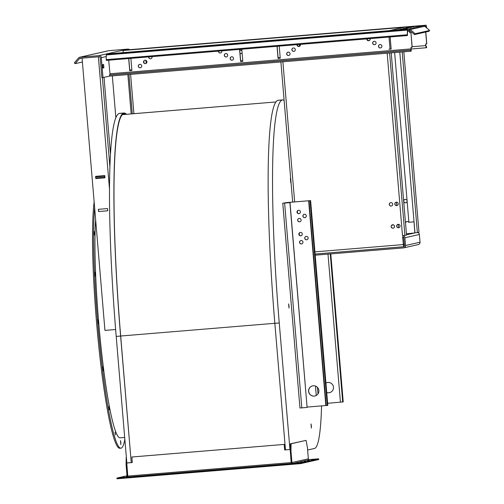<?xml version="1.0" encoding="UTF-8"?>
<svg xmlns="http://www.w3.org/2000/svg" width="504" height="504" viewBox="0 0 504 504"><rect width="100%" height="100%" fill="white"/><g stroke="black" fill="none" stroke-linecap="round" stroke-linejoin="round"><path stroke-width="0.76" d="M125.748 114.351A189.05 18.774 85.3 0 0 124.034 113.753A189.05 18.774 85.3 0 0 123.77 113.791A218.213 21.672 85.3 0 0 120.683 336.036L131.242 462.622L126.832 462.981L116.203 336.414A218.95 21.748 -94.7 0 1 119.303 113.419A189.794 18.85 -94.7 0 1 119.568 113.375L123.971 113.009A189.794 18.85 -94.7 0 1 126.435 114.295M292.944 463.409A0.964 0.958 77.3 0 1 291.911 462.527L290.966 451.313L291.073 443.766L306.073 440.383L307.421 447.596L308.36 458.81A0.964 0.958 -102.7 0 0 309.399 459.692L292.944 463.409L127.846 477.042L126.838 463.882L126.819 464.864L126.088 464.927L126.189 457.38M131.242 462.622L120.613 336.048A218.95 21.748 -94.7 0 1 123.713 113.053A189.794 18.85 -94.7 0 1 123.971 113.009M126.088 464.927L127.027 476.141A0.964 0.958 77.3 0 1 126.157 477.181L126.416 477.124M284.735 449.946L290.241 449.486L284.735 449.946L284.269 444.408L131.878 456.996L132.268 462.546L126.832 462.981L126.838 463.882M290.241 449.486L290.247 450.393L290.172 449.505M126.819 464.864L127.764 476.085A1.701 1.695 77.3 0 1 127.55 477.067L126.157 477.181M285.466 449.864L284.735 449.921M132.268 462.514L131.311 462.59M132.275 113.809L128.974 74.504M104.026 77.358L110.439 153.733M308.927 459.61L318.635 458.81L300.523 462.899L116.915 478.063L127.002 475.782M296.673 462.981L298.393 462.817L296.673 462.981M300.296 462.162L302.016 461.998L300.296 462.162M303.918 461.343L305.638 461.179L303.918 461.343M307.541 460.53L309.261 460.36L307.541 460.53M311.163 459.711L312.883 459.541L311.163 459.711M282.857 464.26L281.137 464.423L282.857 464.26M246.141 467.29L244.415 467.46L246.141 467.29M209.418 470.326L207.692 470.49L209.418 470.326M172.696 473.357L170.976 473.521L172.696 473.357M135.973 476.387L134.253 476.557L135.973 476.387M127.002 476.469L126.29 476.513L127.008 476.431M124.387 477.162L122.667 477.332L124.387 477.162M132.268 462.546L126.762 463M284.269 444.408L131.802 457.008M284.666 449.959L284.199 444.427M290.254 449.637L290.336 443.829L306.073 440.383M318.635 458.81L318.698 459.547L300.586 463.636L116.978 478.8L116.915 478.063M425.685 44.018L426.012 46.651L426.523 46.538L426.617 47.647L426.107 47.76L425.571 44.024L426.781 43.911L425.786 32.023M108.688 60.203L109.992 73.754L109.557 76.11L410.678 51.244L411.182 51.131L411.081 47.313M109.557 76.11L102.986 77.591L101.31 57.67A2.224 2.211 -102.7 0 0 98.923 55.635L80.004 57.198A2.224 2.211 -102.7 0 0 78.504 57.979L74.34 62.924L75.184 63.643L79.349 58.697A1.109 1.103 77.3 0 1 80.098 58.306L99.017 56.744A1.109 1.103 77.3 0 1 100.208 57.758L101.884 77.685L102.986 77.591M131.172 113.904L127.871 74.598M124.69 437.453L120.103 437.831A119.234 11.844 -94.7 0 1 101.739 353.524A119.234 11.844 -94.7 0 1 95.647 219.687A119.234 11.844 -94.7 0 0 98.627 321.634A119.234 11.844 -94.7 0 0 120.103 437.831A119.234 11.844 -94.7 0 0 120.286 437.806M300.523 462.899L300.586 463.636M291.551 463.522A1.701 1.695 77.3 0 1 291.173 462.59L290.247 450.393M291.299 463.094L291.255 463.548M290.966 451.313L290.235 451.37M291.073 443.766L290.336 443.829M289.951 449.511L279.248 322.951A218.95 21.748 -94.7 0 1 282.347 99.95A189.794 18.85 -94.7 0 1 282.605 99.912A189.794 18.85 -94.7 0 1 284.111 100.365M311.384 425.981L311.352 428.11L311.012 423.94L311.384 425.981M289.025 305.941L288.994 308.07L288.647 303.899L289.025 305.941M290.77 180.457L290.739 182.593L290.392 178.422L290.77 180.457M426.523 46.538L425.968 46.582M409.859 32.722L409.324 28.993L108.209 53.859L106.344 54.281L106.18 59.63L106.319 60.398L407.434 35.532L407.553 30.517L409.418 30.095L409.752 32.747L410.962 32.634L412.184 47.206L410.974 47.326L411.088 50.022L410.584 50.135L410.678 51.244M109.469 75.001L410.584 50.135M103.874 67.864L103.591 64.43L102.684 64.632L102.967 68.065L103.874 67.864L102.892 67.945M95.703 176.343L95.918 178L104.731 177.269L104.637 176.167L95.823 176.891M82.076 58.143L104.939 330.391L115.637 329.509M98.362 209.33L98.545 211.548L107.73 210.785L107.541 208.574L98.362 209.33M104.775 175.594L95.59 176.356L95.779 178.567L104.958 177.811L104.775 175.594M289.876 449.518L285.472 449.883L274.844 323.316A218.95 21.748 -94.7 0 1 277.943 100.315A189.794 18.85 -94.7 0 1 278.202 100.277L282.605 99.912M321.558 405.884A160.631 15.952 -94.7 0 1 314.521 448.466L307.623 450.022M282.769 203.219L299.956 407.988L301.814 407.862L307.106 407.427L289.907 202.652L282.757 203.219L287.154 202.52L310.615 200.605L310.08 200.731L327.279 405.5L326.176 405.594L308.977 200.819L309.506 200.699L286.001 202.639L283.865 203.125L289.907 202.652M315.46 386.045L316.247 395.464L315.466 386.051M115.844 117.621L112.335 75.877M104.958 177.792L95.886 178.542L95.747 176.885M107.724 210.773L98.658 211.523L98.469 209.324M129.597 49.688A2.224 2.211 -102.7 0 0 127.903 49.096L108.984 50.658A2.224 2.211 -102.7 0 0 108.681 50.702L79.701 57.248M144.043 63.025L143.873 61.015M240.295 50.274A1.72 1.714 -102.7 0 0 239.784 50.501M240.036 53.512A1.72 1.714 -102.7 0 0 241.051 53.626M424.166 25.918L426.119 25.2L426.724 27.959M426.529 27.796L426.208 26.309L425.08 26.561M315.195 255.188L403.521 247.892A2.224 2.211 -102.7 0 0 403.824 247.848L418.314 244.572A2.224 2.211 -102.7 0 0 420.027 242.229L419.378 234.48A2.224 2.211 -102.7 0 0 417.885 232.558M405.77 222.516A1.72 1.714 77.3 0 1 406.904 221.546M405.808 202.766A1.72 1.714 77.3 0 1 403.811 201.449A1.72 1.714 77.3 0 1 405.046 199.408M241.92 50.841A1.72 1.714 -102.7 0 0 239.778 50.457M240.043 53.581A1.72 1.714 -102.7 0 0 242.09 52.851M146.179 63.365L145.927 60.354M143.779 61.198L143.917 62.855M425.678 32.048L426.674 43.936M145.669 63.599A1.72 1.714 77.3 0 1 143.634 62.049A1.72 1.714 77.3 0 1 144.906 60.241M150.803 58.716A1.72 1.714 77.3 0 1 148.768 56.889M140.465 67.738A1.72 1.714 77.3 0 1 138.436 66.188A1.72 1.714 77.3 0 1 139.709 64.38M226.453 56.927A1.72 1.714 77.3 0 1 224.419 55.377A1.72 1.714 77.3 0 1 225.697 53.569M220.576 52.951A1.72 1.714 77.3 0 1 218.541 51.131M232.268 60.159A1.72 1.714 77.3 0 1 230.24 58.609A1.72 1.714 77.3 0 1 231.512 56.801M239.576 49.392L240.597 61.488L242.796 61.305L240.704 61.463L239.69 49.386M128.791 58.54L129.805 70.617L131.897 70.447M277.143 46.292L278.158 58.37L280.249 58.193M403.824 247.848A2.224 2.211 -102.7 0 0 405.537 245.498L404.888 237.749A2.224 2.211 -102.7 0 0 402.501 235.714L406.526 235.122L391.211 52.851M403.427 246.784A1.109 1.103 77.3 0 0 404.441 245.587L403.786 237.838A1.109 1.103 77.3 0 0 402.595 236.823L403.641 246.739L315.101 254.048L403.427 246.784L315.101 254.079M389.283 204.485A1.72 1.714 -102.7 0 0 391.369 206.023A1.72 1.714 -102.7 0 0 392.66 203.969A1.72 1.714 -102.7 0 0 390.613 202.665A1.72 1.714 -102.7 0 0 389.283 204.485M394.789 204.032A1.72 1.714 -102.7 0 0 396.881 205.569A1.72 1.714 -102.7 0 0 398.173 203.515A1.72 1.714 -102.7 0 0 396.119 202.211A1.72 1.714 -102.7 0 0 394.789 204.032M391.142 226.624A1.72 1.714 -102.7 0 0 393.227 228.161A1.72 1.714 -102.7 0 0 394.519 226.107A1.72 1.714 -102.7 0 0 392.471 224.803A1.72 1.714 -102.7 0 0 391.142 226.624M396.654 226.17A1.72 1.714 -102.7 0 0 398.74 227.707A1.72 1.714 -102.7 0 0 400.031 225.653A1.72 1.714 -102.7 0 0 397.977 224.349A1.72 1.714 -102.7 0 0 396.654 226.17M391.148 49.039L389.05 49.134M412.077 47.231L410.962 32.634M409.752 32.747L410.854 32.659M389.038 37.05L390.046 49.052L388.949 49.235L391.154 49.052L390.134 36.962M143.527 62.068A1.72 1.714 77.3 0 1 144.856 60.247A1.72 1.714 77.3 0 1 146.903 61.551A1.72 1.714 77.3 0 1 145.612 63.611A1.72 1.714 77.3 0 1 143.527 62.068M152.032 56.624A1.72 1.714 77.3 0 1 150.746 58.729A1.72 1.714 77.3 0 1 148.661 56.902M138.329 66.213A1.72 1.714 77.3 0 1 139.652 64.392A1.72 1.714 77.3 0 1 141.706 65.696A1.72 1.714 77.3 0 1 140.414 67.75A1.72 1.714 77.3 0 1 138.329 66.213M291.879 49.82A1.72 1.714 77.3 0 1 293.208 48A1.72 1.714 77.3 0 1 295.256 49.304A1.72 1.714 77.3 0 1 293.964 51.358A1.72 1.714 77.3 0 1 291.879 49.82M372.67 43.149A1.72 1.714 77.3 0 1 373.993 41.328A1.72 1.714 77.3 0 1 376.047 42.632A1.72 1.714 77.3 0 1 374.756 44.686A1.72 1.714 77.3 0 1 372.67 43.149M224.311 55.396A1.72 1.714 77.3 0 1 225.641 53.581A1.72 1.714 77.3 0 1 227.688 54.879A1.72 1.714 77.3 0 1 226.397 56.939A1.72 1.714 77.3 0 1 224.311 55.396M300.384 44.371A1.72 1.714 77.3 0 1 299.105 46.475A1.72 1.714 77.3 0 1 297.014 44.648M370.156 38.613A1.72 1.714 77.3 0 1 368.871 40.717A1.72 1.714 77.3 0 1 366.786 38.89M221.798 50.86A1.72 1.714 77.3 0 1 220.519 52.964A1.72 1.714 77.3 0 1 218.434 51.137M286.682 53.966A1.72 1.714 77.3 0 1 288.011 52.145A1.72 1.714 77.3 0 1 290.058 53.443A1.72 1.714 77.3 0 1 288.767 55.503A1.72 1.714 77.3 0 1 286.682 53.966M378.485 46.381A1.72 1.714 77.3 0 1 379.814 44.56A1.72 1.714 77.3 0 1 381.862 45.864A1.72 1.714 77.3 0 1 380.57 47.924A1.72 1.714 77.3 0 1 378.485 46.381M230.133 58.634A1.72 1.714 77.3 0 1 231.462 56.813A1.72 1.714 77.3 0 1 233.509 58.117A1.72 1.714 77.3 0 1 232.218 60.171A1.72 1.714 77.3 0 1 230.133 58.634M242.796 61.305L241.781 49.209M130.882 58.37L131.897 70.459L129.698 70.642L128.678 58.552M279.235 46.116L280.256 58.212L278.05 58.395L277.036 46.299M106.18 59.63L407.295 34.77L407.434 35.532M409.324 28.993L407.459 29.415L407.295 34.77M102.841 67.731L102.621 64.859M104.744 176.142L104.731 177.269M82.404 62.011L75.184 63.643M123.089 52.63L123.133 50.488L124.998 50.066L426.113 25.2M418.988 232.306L403.83 51.811L418.988 232.306L414.962 232.905L399.785 52.145M327.631 403.294L343.218 401.902L330.788 253.896M406.501 234.814L414.962 232.905M405.67 222.529A1.72 1.714 77.3 0 1 408.656 222.277M403.66 201.008A1.72 1.714 77.3 0 1 404.995 199.42A1.72 1.714 77.3 0 1 407.081 200.957A1.72 1.714 77.3 0 1 405.751 202.778A1.72 1.714 77.3 0 1 403.698 201.468M310.603 200.611L327.808 405.38L327.279 405.5M402.702 236.823L403.351 244.547L404.151 246.431M390.669 202.652A1.72 1.714 -102.7 0 0 389.39 204.46A1.72 1.714 -102.7 0 0 391.425 206.01M396.175 202.198A1.72 1.714 -102.7 0 0 394.903 204.007A1.72 1.714 -102.7 0 0 396.931 205.556M392.528 224.79A1.72 1.714 -102.7 0 0 391.249 226.598A1.72 1.714 -102.7 0 0 393.284 228.148M398.034 224.337A1.72 1.714 -102.7 0 0 396.761 226.145A1.72 1.714 -102.7 0 0 398.79 227.695M294.021 51.345A1.72 1.714 77.3 0 1 291.986 49.795A1.72 1.714 77.3 0 1 293.265 47.987M374.806 44.673A1.72 1.714 77.3 0 1 372.777 43.123A1.72 1.714 77.3 0 1 374.05 41.315M299.156 46.462A1.72 1.714 77.3 0 1 297.127 44.642M368.928 40.704A1.72 1.714 77.3 0 1 366.893 38.877M288.823 55.49A1.72 1.714 77.3 0 1 286.789 53.941A1.72 1.714 77.3 0 1 288.067 52.133M380.627 47.911A1.72 1.714 77.3 0 1 378.592 46.362A1.72 1.714 77.3 0 1 379.871 44.554M314.937 395.974A5.185 5.16 77.3 0 1 308.813 392.036A5.185 5.16 77.3 0 1 312.65 385.856M326.731 392.553A5.185 5.16 -102.7 0 0 333.478 387.204A5.185 5.16 -102.7 0 0 325.93 383.04M368.745 30.038L385.018 28.722L368.745 30.108M335.103 32.817L351.382 31.5L335.11 32.886M402.381 27.26L418.654 25.943L402.387 27.329M281.894 37.208L265.136 38.632L281.9 37.277M214.622 42.764L197.864 44.188L214.628 42.834M180.986 45.543L164.228 46.96L180.993 45.612M147.351 48.321L130.586 49.739L147.357 48.384M301.468 35.595L317.747 34.278L301.474 35.658M248.258 39.986L231.5 41.41L248.264 40.055M389.346 30.643A2.224 2.211 77.3 0 1 389.409 30.624L403.899 27.355A2.224 2.211 77.3 0 1 404.202 27.311L423.121 25.748A2.224 2.211 77.3 0 1 424.733 26.265L429.66 30.46L428.948 31.305L414.458 34.581L409.664 30.498M389.409 30.624A2.224 2.211 77.3 0 1 389.712 30.58L408.631 29.018A2.224 2.211 77.3 0 1 408.996 29.018M327.247 382.561A5.185 5.16 -102.7 0 0 325.937 383.071M326.724 392.49A5.185 5.16 -102.7 0 0 329.534 392.673M406.413 233.812L414.855 232.93L414.03 221.836L408.889 222.258L394.638 52.567M163.712 49.442L147.439 50.753L163.712 49.442M197.347 46.664L181.075 47.975L197.347 46.664M130.076 52.221L113.797 53.531L130.076 52.221M250.557 42.267L267.322 40.849L250.557 42.267M317.835 36.716L334.593 35.293L317.835 36.716M351.471 33.938L368.229 32.514L351.471 33.938M385.106 31.16L401.864 29.736L385.106 31.16M230.989 43.886L214.71 45.196L230.989 43.886M284.199 39.495L300.957 38.071L284.199 39.495M326.17 405.506L307.188 407.075M302.961 242.096A1.72 1.714 77.3 0 1 301.631 243.917A1.72 1.714 77.3 0 1 299.584 242.613A1.72 1.714 77.3 0 1 300.875 240.559A1.72 1.714 77.3 0 1 302.961 242.096M308.158 237.951A1.72 1.714 77.3 0 1 306.829 239.772A1.72 1.714 77.3 0 1 304.781 238.468A1.72 1.714 77.3 0 1 306.073 236.414A1.72 1.714 77.3 0 1 308.158 237.951M298.866 234.259A1.72 1.714 77.3 0 1 300.189 232.439A1.72 1.714 77.3 0 1 302.243 233.743A1.72 1.714 77.3 0 1 300.951 235.796A1.72 1.714 77.3 0 1 298.866 234.259M301.102 219.958A1.72 1.714 77.3 0 1 299.773 221.779A1.72 1.714 77.3 0 1 297.725 220.475A1.72 1.714 77.3 0 1 299.017 218.421A1.72 1.714 77.3 0 1 301.102 219.958M306.3 215.813A1.72 1.714 77.3 0 1 304.97 217.633A1.72 1.714 77.3 0 1 302.923 216.329A1.72 1.714 77.3 0 1 304.214 214.276A1.72 1.714 77.3 0 1 306.3 215.813M297.007 212.121A1.72 1.714 77.3 0 1 298.33 210.3A1.72 1.714 77.3 0 1 300.384 211.604A1.72 1.714 77.3 0 1 299.093 213.658A1.72 1.714 77.3 0 1 297.007 212.121M318.881 390.506A5.185 5.16 77.3 0 1 314.88 395.986A5.185 5.16 77.3 0 1 308.706 392.062A5.185 5.16 77.3 0 1 312.6 385.869A5.185 5.16 77.3 0 1 318.881 390.506M367.151 38.858A1.575 1.569 -102.7 0 0 369.004 40.534M297.379 44.623A1.575 1.569 -102.7 0 0 299.231 46.292M298.444 210.281A1.72 1.714 -102.7 0 0 297.221 212.071A1.72 1.714 -102.7 0 0 299.2 213.633M300.302 232.42A1.72 1.714 -102.7 0 0 299.08 234.209A1.72 1.714 -102.7 0 0 301.058 235.771M297.272 44.629A1.575 1.569 -102.7 0 0 299.181 46.305A1.575 1.569 -102.7 0 0 300.346 44.377M367.044 38.865A1.575 1.569 -102.7 0 0 368.953 40.547A1.575 1.569 -102.7 0 0 370.119 38.613M290.021 202.627L307.106 407.427M414.074 26.781L409.179 27.191L414.074 26.781M403.641 29.137L397.354 29.862L403.641 29.137M408.164 28.117L403.269 28.526L408.164 28.117M411.119 27.449L406.224 27.859L411.119 27.449M406.596 28.47L400.308 29.194L406.596 28.47M408.889 222.258L413.923 221.861M402.772 237.636L403.723 237.554L402.772 237.617M398.349 224.608L397.36 224.689M391.829 225.162L393.725 225.004L391.847 225.143M398.349 224.627L397.335 224.708M396.465 202.167L396.749 205.582M398.324 224.305L398.607 227.72M301.688 243.904A1.72 1.714 77.3 0 1 299.691 242.588A1.72 1.714 77.3 0 1 300.926 240.547M306.886 239.759A1.72 1.714 77.3 0 1 304.889 238.442A1.72 1.714 77.3 0 1 306.123 236.401M299.83 221.766A1.72 1.714 77.3 0 1 297.832 220.45A1.72 1.714 77.3 0 1 299.067 218.408M305.027 217.621A1.72 1.714 77.3 0 1 303.03 216.304A1.72 1.714 77.3 0 1 304.265 214.263M310.08 200.731L308.977 200.819M409.406 29.093A2.224 2.211 77.3 0 1 410.243 29.541L415.17 33.73L429.66 30.46M299.3 44.459L299.452 46.217M299.414 44.453L299.559 46.166M403.502 245.549L404.076 245.511M415.17 33.73L414.458 34.581M124.841 439.236A129.604 12.871 -94.7 0 1 120.954 448.169L119.851 448.258A129.604 12.871 -94.7 0 1 96.51 321.955A129.604 12.871 -94.7 0 1 94.16 202.009M120.954 448.169A129.604 12.871 -94.7 0 1 97.612 321.867A129.604 12.871 -94.7 0 1 94.639 207.686M94.349 235.009L94.204 231.512L94.349 235.009M95.187 276.129L94.941 272.204L95.187 276.129M98.324 323.77L97.984 319.712L98.324 323.77M103.282 370.692L102.879 366.805L103.282 370.692M109.311 409.746L108.877 406.312L109.311 409.746M115.485 434.977L115.07 432.218L115.485 434.977M120.865 442.562L120.834 444.635L120.5 440.578L120.865 442.562M120.613 336.048L116.203 336.414M123.713 113.053L119.303 113.419M127.764 476.085L291.173 462.577M274.837 323.297L120.683 336.023M122.352 114.628L275.846 101.959L122.333 114.654M133.9 113.677L130.599 74.371L133.913 113.677M102.413 77.641L109.859 166.364M426.101 47.76L411.226 48.989L426.107 47.76M98.381 56.795L109.45 188.591M308.36 458.81L291.911 462.527M280.205 57.607L278.107 57.784M242.745 60.7L240.654 60.877M131.846 69.861L129.755 70.031M425.704 45.593L412.14 46.715M106.218 56.561L101.31 57.67M81.629 58.18L79.349 58.697M127.903 49.096L98.923 55.635M426.308 26.611L425.244 26.699M387.173 53.185L402.501 235.714M282.883 61.797L294.651 201.896M403.244 244.572L314.918 251.868M109.973 74.888L411.088 50.022M109.992 73.754L411.106 48.888M407.497 31.355L409.62 31.179M106.243 54.961L407.358 30.095M279.248 322.951L274.844 323.316M282.347 99.95L277.943 100.315M284.621 203.087L301.814 407.862M317.993 393.876L317.438 387.324M108.984 50.658L80.004 57.198M424.248 25.622L123.133 50.488M340.433 402.236L327.997 254.129M342.695 402.022L330.259 253.94M404.888 237.749L419.378 234.48M280.898 61.96L292.666 202.06L280.892 61.96M389.598 52.983L404.92 235.488M106.344 54.281L407.459 29.415M286.001 202.639L286.026 202.961M402.205 51.944L417.381 232.672M389.712 30.58L404.202 27.311M420.027 242.229L405.537 245.498M287.047 202.539L287.078 202.873M308.643 200.756L325.836 405.531M408.631 29.018L423.121 25.748M404.334 244.339L403.345 244.421M410.243 29.541L424.733 26.265M299.389 235.059L299.244 233.321M297.53 212.921L297.385 211.182M282.757 203.219L299.956 407.988M426.119 25.2L124.998 50.066M108.209 53.859L409.33 28.993M310.615 200.605L327.808 405.38M406.526 235.122L391.217 52.851"/></g></svg>
